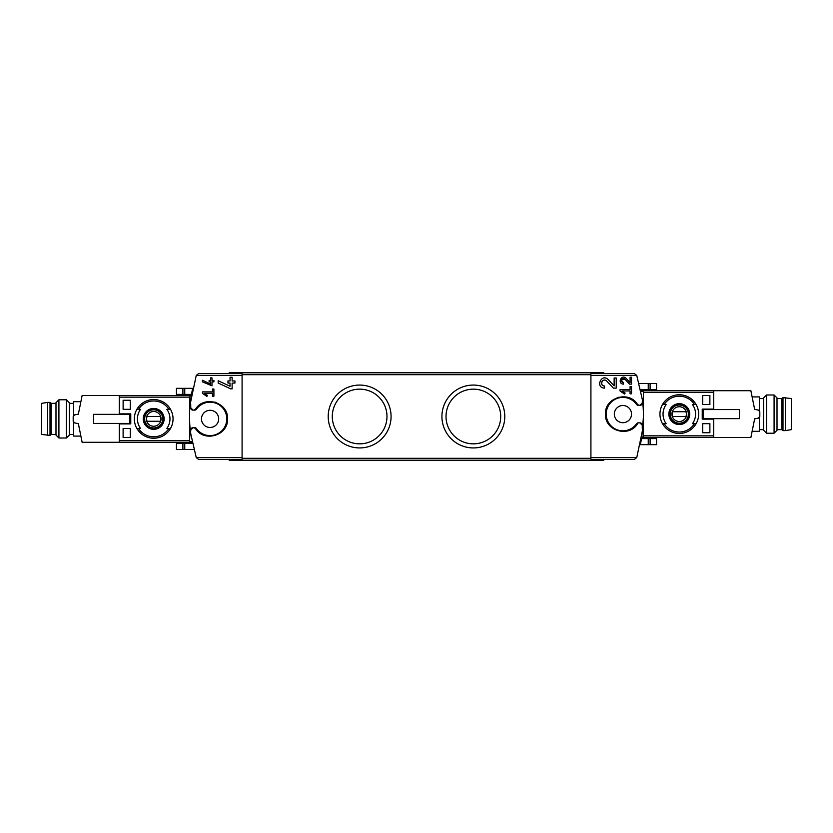 <?xml version="1.0" encoding="UTF-8"?>
<svg xmlns="http://www.w3.org/2000/svg" width="833" height="833" viewBox="0 0 833 833"><rect width="100%" height="100%" fill="white"/><g stroke="black" fill="none" stroke-linecap="round" stroke-linejoin="round"><path stroke-width="1.25" d="M620.054 389.5L620.054 390.937L624.469 394.03L625.135 393.061L622.095 390.937L630.081 390.937L630.081 393.801L631.518 393.801L631.518 386.637L630.081 386.637L630.081 389.5L620.054 389.5M637.995 405.338C630.227 390.031 604.487 396.956 605.476 414.105C604.487 431.265 630.217 438.2 637.995 422.883L636.527 423.83A16.722 16.722 0 0 1 611.766 426.569A16.722 16.722 0 0 1 611.766 401.652A16.722 16.722 0 0 1 636.527 404.39L639.879 405.39L642.274 403.005L642.378 399.778L636.756 375.433L590.909 375.433L590.909 459.389L634.423 459.389L636.756 457.567L590.909 457.567M642.274 425.215A2.384 2.384 0 0 0 639.879 422.831L642.274 425.215L642.274 428.443L642.909 428.443L636.756 457.567M639.879 422.831L637.995 422.883M614.14 385.877L608.236 379.588C601.447 372.851 594.949 387.782 604.539 388.105L604.539 386.023C598.927 385.835 602.728 377.068 606.705 381.025L613.359 388.105L616.233 388.105L616.233 377.995L614.14 377.995L614.14 385.877L608.236 379.588M630.081 382.597L626.041 378.297C621.387 373.684 616.951 383.909 623.511 384.128L623.511 382.691C620.72 380.14 621.21 378.994 625 379.275L629.55 384.128L631.518 384.128L631.518 377.203L630.081 377.203L630.081 382.597L626.041 378.297M202.44 380.264L202.44 381.847L211.988 385.825L211.988 381.858L213.904 381.858L213.904 380.421L211.988 380.421L211.988 377.89L210.562 377.89L210.562 380.421L209.125 380.421L209.125 381.858L210.562 381.858L210.562 384.055L202.44 380.264L210.562 384.055M190.091 404.557L190.726 404.557L190.726 407.785L193.121 410.169L196.473 409.17A16.722 16.722 0 0 1 221.234 406.431A16.722 16.722 0 0 1 221.234 431.348A16.722 16.722 0 0 1 196.473 428.61L193.121 427.61L190.726 429.995L190.622 433.222L196.244 457.567L198.577 459.389L242.091 459.389L242.091 373.611L198.577 373.611L196.244 375.433L190.091 404.557A129.011 129.011 0 0 0 190.622 433.222M195.005 427.662C202.773 442.958 228.481 436.055 227.524 418.916C228.554 401.766 202.783 394.79 195.005 410.117M202.44 391.895L202.44 393.322L206.855 396.414L207.521 395.456L204.481 393.322L212.467 393.322L212.467 396.196L213.904 396.196L213.904 389.021L212.467 389.021L212.467 391.895L202.44 391.895M218.184 380.733L218.184 383.045L230.626 388.844L232.136 388.844L232.136 383.055L234.927 383.055L234.927 380.962L232.136 380.962L232.136 377.266L230.043 377.266L230.043 380.962L227.95 380.962L227.95 383.055L230.043 383.055L230.043 386.262L218.184 380.733L230.043 386.262M191.319 437.866L190.174 429.37M190.424 401.423L191.205 395.831M182.896 388.334L192.652 388.334L191.444 394.405L176.44 394.405L176.44 388.334L182.896 388.334L182.896 394.405M642.909 428.443A129.011 129.011 0 0 0 642.378 399.778M590.909 375.433L590.909 373.611L634.423 373.611L636.756 375.433M641.795 437.169L643.461 416.5M641.556 438.595L640.348 444.666L648.251 444.666L648.251 438.595L641.556 438.595M229.19 459.389L229.19 460.222L603.81 460.222L603.81 459.389M229.19 373.611L229.19 372.778L603.81 372.778L603.81 373.611M359.637 385.065A31.435 31.435 0 0 1 386.866 432.212A31.435 31.435 0 0 1 332.419 432.212A31.435 31.435 0 0 1 359.637 385.065M473.363 385.065A31.435 31.435 0 0 1 500.581 432.212A31.435 31.435 0 0 1 446.134 432.212A31.435 31.435 0 0 1 473.363 385.065M617.826 397.435A17.441 17.441 0 0 1 618.367 397.279A17.441 17.441 0 0 0 617.826 397.435M622.917 405.515A8.601 8.601 0 0 1 630.362 418.416A8.601 8.601 0 0 1 615.472 418.416A8.601 8.601 0 0 1 622.917 405.515M639.879 405.39A2.384 2.384 0 0 0 642.274 403.005M636.527 404.39A2.384 2.384 0 0 0 638.474 405.39M638.474 422.831A2.384 2.384 0 0 0 636.527 423.83M201.19 403.88A17.441 17.441 0 0 1 203.439 402.766A17.441 17.441 0 0 0 201.19 403.88M214.654 402.058A17.441 17.441 0 0 1 216.288 402.589A17.441 17.441 0 0 0 214.654 402.058M223.338 407.556A17.441 17.441 0 0 1 223.942 408.305A17.441 17.441 0 0 0 223.338 407.556M210.083 410.284A8.601 8.601 0 0 1 217.528 423.185A8.601 8.601 0 0 1 202.638 423.185A8.601 8.601 0 0 1 210.083 410.284M193.121 427.61A2.384 2.384 0 0 0 190.726 429.995M196.473 428.61A2.384 2.384 0 0 0 194.526 427.61M194.526 410.169A2.384 2.384 0 0 0 196.473 409.17M190.726 407.785A2.384 2.384 0 0 0 193.121 410.169M192.163 442.417L189.539 442.417L189.539 395.352L191.278 395.352M641.722 437.648L643.461 437.648L643.461 390.583L640.837 390.583M193.808 449.445L176.44 449.445L176.44 443.375L192.361 443.375M650.104 444.666L650.104 438.595L656.56 438.595L656.56 444.666L648.251 444.666M650.104 438.595L648.251 438.595M650.104 383.555L650.104 389.625L656.56 389.625L656.56 383.555L639.192 383.555M650.104 389.625L640.639 389.625M473.363 389.157A27.343 27.343 0 0 1 497.041 430.172A27.343 27.343 0 0 1 449.685 430.172A27.343 27.343 0 0 1 473.363 389.157M359.637 389.157A27.343 27.343 0 0 1 383.315 430.172A27.343 27.343 0 0 1 335.959 430.172A27.343 27.343 0 0 1 359.637 389.157M207.521 395.456L204.481 393.322M606.705 381.025A2.968 2.968 0 0 0 601.822 381.889M601.718 382.16A2.968 2.968 0 0 0 604.539 386.023M625.135 393.061L622.095 390.937M625 379.275A2.03 2.03 0 0 0 621.647 379.869M621.564 380.098A2.03 2.03 0 0 0 623.511 382.691M763.632 429.641L759.332 429.641M713.704 409.576L713.704 390.698L750.866 390.698L754.636 409.336A71.669 71.669 0 0 1 754.646 409.409M754.636 409.336L758.342 410.096L759.811 411.794L759.811 416.427L758.342 418.124L754.636 418.884A71.669 71.669 0 0 0 754.646 418.812M754.636 418.884L750.866 437.523L643.461 437.523M713.704 418.655L713.704 437.523M739.454 418.655L703.427 418.655L703.427 409.576L739.454 409.576L739.454 418.655M713.225 409.336L712.267 409.336M713.225 418.884L712.267 418.884M759.332 416.979L759.332 431.317L752.699 431.317M759.332 411.242L759.332 396.914L752.699 396.914M763.632 430.297L763.632 397.935L766.568 394.998L766.568 433.222L763.632 430.297M774.086 394.998L777.012 397.935L777.012 430.297L774.086 433.222L774.086 394.998L766.568 394.998M774.086 433.222L766.568 433.222M785.373 430.599L791.35 429.641L791.35 398.58L782.989 397.622L782.989 430.599L785.373 430.599L785.373 397.622M782.989 430.599L781.791 429.641L781.791 398.58L782.989 397.622M781.791 429.641L777.012 429.641M69.368 403.359L73.668 403.359M120.733 442.302L82.134 442.302L78.364 423.664A71.669 71.669 0 0 1 78.354 423.591M78.364 423.664L74.658 422.904L73.189 421.206L73.189 416.573L74.658 414.876L78.364 414.116A71.669 71.669 0 0 0 78.354 414.188M78.364 414.116L82.134 395.477L189.539 395.477M119.296 414.345L119.296 395.477M189.539 442.302L119.296 442.302L119.296 423.424M93.546 414.345L129.573 414.345L129.573 423.424L93.546 423.424L93.546 414.345M119.775 423.664L120.733 423.664M119.775 414.116L120.733 414.116M73.668 416.021L73.668 401.683L80.301 401.683M73.668 421.758L73.668 436.086L80.301 436.086M69.368 402.703L69.368 435.065L66.432 438.002L66.432 399.778L69.368 402.703M58.914 438.002L55.988 435.065L55.988 402.703L58.914 399.778L58.914 438.002L66.432 438.002M58.914 399.778L66.432 399.778M47.627 402.401L41.65 403.359L41.65 434.42L50.011 435.378L50.011 402.401L47.627 402.401L47.627 435.378M50.011 402.401L51.209 403.359L51.209 434.42L50.011 435.378M51.209 403.359L55.988 403.359M123.117 437.523L123.117 428.443L130.281 428.443L130.281 437.523L123.117 437.523L130.281 437.523M123.117 409.336L123.117 400.256L130.281 400.256L130.281 409.336L123.117 409.336L130.281 409.336M138.538 409.336L140.538 409.336A16.264 16.264 0 0 0 140.538 428.443L136.872 428.443A19.357 19.357 0 0 1 136.872 409.336L138.538 409.336A17.92 17.92 0 0 1 168.86 409.336L170.526 409.336A19.357 19.357 0 0 1 170.526 428.443L166.86 428.443A16.264 16.264 0 0 0 166.86 409.336L168.86 409.336M140.538 428.443L138.538 428.443A17.92 17.92 0 0 0 168.86 428.443L170.526 428.443L168.86 428.443M189.539 440.636L119.296 440.636L119.296 423.903L130.76 423.903L130.76 413.876L119.296 413.876L119.296 397.143L189.539 397.143M153.699 429.328A10.444 10.444 0 0 1 149.878 409.17A10.444 10.444 0 0 1 163.955 416.948A10.444 10.444 0 0 1 153.699 429.328M153.699 438.241A19.357 19.357 0 0 1 136.872 428.443A19.357 19.357 0 0 0 170.526 428.443A19.357 19.357 0 0 1 153.699 438.241M136.872 409.336A19.357 19.357 0 0 1 170.526 409.336A19.357 19.357 0 0 0 136.872 409.336M153.699 408.784A10.111 10.111 0 0 0 143.588 418.884A10.111 10.111 0 0 0 153.699 428.995A10.111 10.111 0 0 0 163.809 418.884A10.111 10.111 0 0 0 153.699 408.784M153.699 428.204A9.319 9.319 0 0 1 145.629 414.23A9.319 9.319 0 0 1 161.769 414.23A9.319 9.319 0 0 1 153.699 428.204M153.699 426.267A7.382 7.382 0 0 1 147.306 415.198A7.382 7.382 0 0 1 160.092 415.198A7.382 7.382 0 0 1 153.699 426.267M160.352 421.279A7.07 7.07 0 0 0 160.352 416.5L147.045 416.5A7.07 7.07 0 0 0 147.045 421.279L160.352 421.279M153.699 427.964A9.08 9.08 0 0 1 145.837 414.345A9.08 9.08 0 0 1 161.56 414.345A9.08 9.08 0 0 1 153.699 427.964M123.117 400.256L130.281 400.256M123.117 428.443L130.281 428.443M709.883 395.477L709.883 404.557L702.719 404.557L702.719 395.477L709.883 395.477L702.719 395.477M709.883 423.664L709.883 432.744L702.719 432.744L702.719 423.664L709.883 423.664L702.719 423.664M694.462 423.664L692.462 423.664A16.264 16.264 0 0 0 692.462 404.557L696.128 404.557A19.357 19.357 0 0 1 696.128 423.664L694.462 423.664A17.92 17.92 0 0 1 664.14 423.664L662.474 423.664A19.357 19.357 0 0 1 662.474 404.557L666.14 404.557A16.264 16.264 0 0 0 666.14 423.664L664.14 423.664M692.462 404.557L694.462 404.557A17.92 17.92 0 0 0 664.14 404.557L662.474 404.557L664.14 404.557M643.461 392.364L713.704 392.364L713.704 409.097L702.24 409.097L702.24 419.124L713.704 419.124L713.704 435.857L643.461 435.857M713.704 390.698L643.461 390.698M679.301 403.672A10.444 10.444 0 0 1 683.122 423.83A10.444 10.444 0 0 1 669.045 416.052A10.444 10.444 0 0 1 679.301 403.672M679.301 394.759A19.357 19.357 0 0 1 696.128 404.557A19.357 19.357 0 0 0 662.474 404.557A19.357 19.357 0 0 1 679.301 394.759M696.128 423.664A19.357 19.357 0 0 1 662.474 423.664A19.357 19.357 0 0 0 696.128 423.664M679.301 424.216A10.111 10.111 0 0 0 689.412 414.116A10.111 10.111 0 0 0 679.301 404.005A10.111 10.111 0 0 0 669.191 414.116A10.111 10.111 0 0 0 679.301 424.216M679.301 404.796A9.319 9.319 0 0 1 687.371 418.77A9.319 9.319 0 0 1 671.231 418.77A9.319 9.319 0 0 1 679.301 404.796M679.301 406.733A7.382 7.382 0 0 1 685.694 417.802A7.382 7.382 0 0 1 672.908 417.802A7.382 7.382 0 0 1 679.301 406.733M672.648 411.721A7.07 7.07 0 0 0 672.648 416.5L685.955 416.5A7.07 7.07 0 0 0 685.955 411.721L672.648 411.721M679.301 405.036A9.08 9.08 0 0 1 687.163 418.655A9.08 9.08 0 0 1 671.44 418.655A9.08 9.08 0 0 1 679.301 405.036M709.883 432.744L702.719 432.744M709.883 404.557L702.719 404.557M242.091 457.567L196.244 457.567M242.091 375.433L196.244 375.433M590.909 458.306L242.091 458.306M590.909 374.694L242.091 374.694M191.173 396.008L189.539 396.008M192.027 441.761L189.539 441.761M640.973 391.239L643.461 391.239M641.827 436.992L643.461 436.992M182.896 449.445L182.896 443.375M184.749 449.445L184.749 443.375M648.251 383.555L648.251 389.625M184.749 388.334L184.749 394.405M763.632 398.58L759.332 398.58M781.791 398.58L777.012 398.58M69.368 434.42L73.668 434.42M51.209 434.42L55.988 434.42"/></g></svg>
